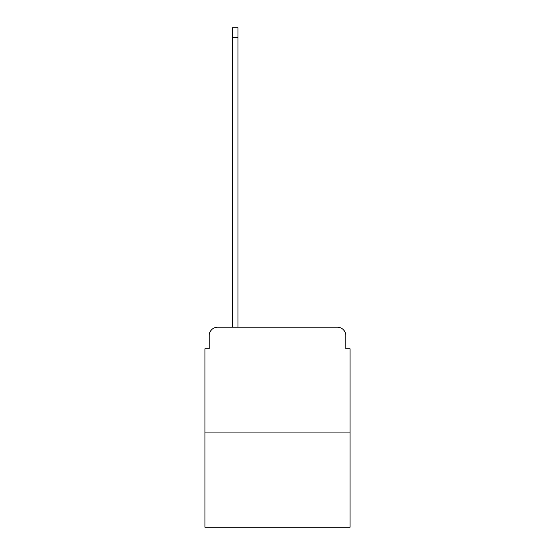 <?xml version="1.0" encoding="UTF-8"?>
<svg xmlns="http://www.w3.org/2000/svg" width="555" height="555" viewBox="0 0 555 555"><rect width="100%" height="100%" fill="white"/><g stroke="black" fill="none" stroke-linecap="round" stroke-linejoin="round"><path stroke-width="0.83" d="M209.193 335.657L209.193 348.769L209.193 335.657A8.457 8.457 0 0 1 217.65 327.193L232.455 327.193L232.455 27.75L237.956 27.75L237.956 327.193L244.512 327.193M350.038 432.935L204.962 432.935L204.962 527.25L350.038 527.25L350.038 348.769L345.807 348.769L345.807 335.657A8.457 8.457 0 0 0 337.35 327.193L217.65 327.193M204.962 432.935L204.962 348.769L209.193 348.769M310.488 327.193L337.35 327.193M345.807 348.769L345.807 335.657M232.455 37.476L237.956 37.476"/></g></svg>
